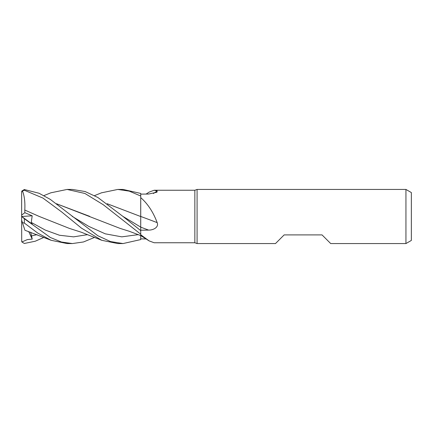 <?xml version="1.0" encoding="UTF-8"?>
<svg xmlns="http://www.w3.org/2000/svg" width="433" height="433" viewBox="0 0 433 433"><rect width="100%" height="100%" fill="white"/><g stroke="black" fill="none" stroke-linecap="round" stroke-linejoin="round"><path stroke-width="0.65" d="M140.709 234.172L140.714 235.216M146.083 238.929L140.725 238.875L140.725 234.204L140.725 234.751L149.19 240.921L154.153 242.751L194.85 242.751L194.85 190.249L197.08 189.438L405.938 189.438L411.35 192.561L411.35 240.439L405.938 243.562L330.704 243.562L322.044 234.903L284.156 234.903L275.496 243.562L197.08 243.562L194.85 242.751M107.184 203.726L140.725 216.538L140.725 197.632C147.723 203.726 153.206 212.056 157.174 222.622C159.095 227.482 152.903 230.248 148.573 230.091L140.725 230.226L140.725 230.621L140.725 216.397M101.446 192.831L117.787 189.438L129.251 191.137L140.725 196.014L140.698 216.527L140.725 197.632M146.083 194.071L149.19 192.079L154.153 190.249L194.85 190.249M154.153 190.249L157.174 190.975L156.968 192.225L148.573 194.044L140.725 194.125M197.08 243.562L197.08 189.438M405.938 243.562L405.938 189.438M140.725 216.451A458.152 71.239 -164.9 0 1 157.174 222.622M140.725 230.21L140.725 227.109L140.725 230.621L122.848 216.348L97.842 197.47L85.133 191.543L72.343 189.438L67.115 189.438L84.955 193.481L103.314 204.76L140.725 234.183L140.725 230.637M153.423 193.519A458.152 437.054 -121.2 0 0 157.174 190.975M140.725 238.886L140.725 234.751M107.227 203.759L140.725 216.538M140.725 196.014L140.725 193.427L123.032 189.438L117.787 189.438L122.956 189.438M94.583 237.392L83.477 241.966L72.343 243.562L67.115 243.562L51.143 240.304L24.925 230.259M72.343 243.562L61.416 242.015L50.347 237.495L24.356 218.73L24.356 223.065L37.747 233.089L51.143 240.304M122.956 243.562L117.787 243.562L101.782 240.304L81.388 228.088L61.724 211.981L42.916 198.06L24.356 190.244L24.356 189.53L21.894 191.018L21.715 191.559A2.706 2.706 0 0 0 21.65 192.144L22.467 190.948L24.356 190.244M140.725 234.183L140.725 239.573L123.032 243.562L110.545 241.565L97.847 235.741L50.255 199.359L39.04 193.259L24.356 189.53M43.895 237.392L35.279 241.208L24.356 243.47L21.894 241.982L21.65 240.856A2.706 2.706 0 0 0 21.715 241.441L21.65 220.186L22.467 222.692L24.356 223.065M140.698 220.018L140.725 227.109L122.848 216.343M24.762 210.065L24.789 210.037C25.211 201.957 24.394 195.489 22.332 190.639M38.824 216.262L24.778 210.043L39.154 216.413L69.404 228.407L81.274 232.218L101.782 240.304M21.65 220.186L21.65 216.457L32.231 224.132L31.263 222.416L32.194 215.802L24.86 212.695L24.778 210.048M24.356 218.735L21.677 216.451M89.663 216.338L56.528 203.759M56.474 203.726L120.109 228.402L129.267 231.276L140.72 235.59L149.19 240.921M50.899 192.799L67.115 189.438M21.894 241.982L27.295 239.606L32.231 239.097L30.689 232.25M24.762 229.761L22.332 222.275M32.231 239.097L28.692 231.541M24.86 212.695L21.65 215.077L21.65 192.425M21.65 216.5L21.65 215.077M21.71 216.495L32.194 215.802M140.725 227.152A456.025 70.909 -164.9 0 1 148.573 230.091M31.263 222.416L45.362 230.112L59.462 235.249L73.561 236.856L87.661 234.637M72.159 216.348L88.7 226.351L105.246 233.825L121.787 236.851L138.327 234.632M31.263 235.99L37.027 234.632M123.026 243.562L117.787 243.562M21.715 191.559L21.65 192.144M94.583 195.608L101.782 192.696M51.143 192.696L43.895 195.608"/></g></svg>
